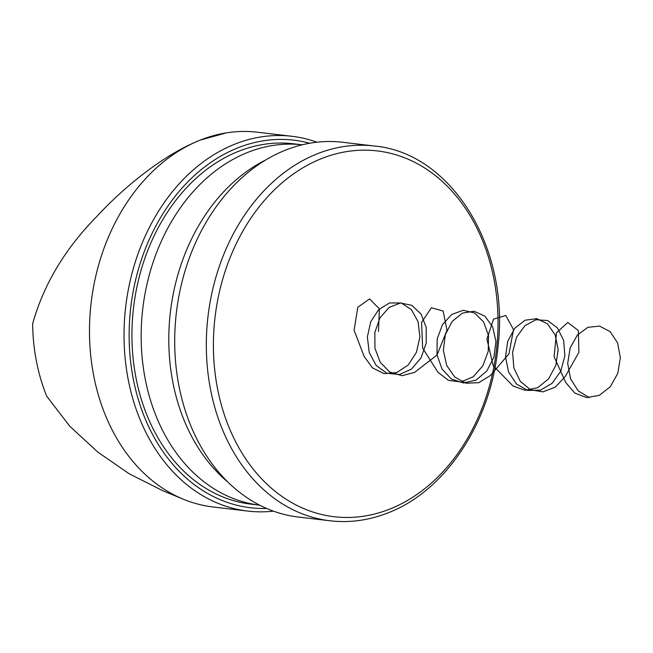 <?xml version="1.0" encoding="UTF-8"?>
<svg xmlns="http://www.w3.org/2000/svg" width="653" height="653" viewBox="0 0 653 653"><rect width="100%" height="100%" fill="white"/><g stroke="black" fill="none" stroke-linecap="round" stroke-linejoin="round"><path stroke-width="0.98" d="M291.948 136.289L257.404 132.216A188.693 145.129 96.7 0 0 226.313 132.877A188.693 145.129 96.7 0 0 200.389 140.044C165.723 153.716 126.062 184.701 96.318 216.992C64.802 249.128 43.58 284.716 32.65 323.749A168.58 129.661 96.7 0 0 36.421 361.305A168.58 129.661 96.7 0 0 46.738 396.249L69.871 426.344L97.901 452.145L129.114 473.727L162.948 490.778L183.109 499.129A188.693 145.129 96.7 0 0 213.188 506.997L247.732 511.079A188.693 145.129 -83.3 0 1 124.176 343.682A188.693 145.129 -83.3 0 1 234.933 144.117A188.693 145.129 -83.3 0 1 291.948 136.289A188.693 145.129 -83.3 0 1 316.942 142.199M309.693 143.236A185.06 142.338 96.7 0 0 237.912 147.839A185.06 142.338 96.7 0 0 129.874 353.942A185.06 142.338 96.7 0 0 266.604 508.45M226.313 132.877L200.389 140.044A188.693 145.129 96.7 0 0 89.763 319.529A188.693 145.129 96.7 0 0 183.109 499.129M273.411 511.144A188.693 145.129 -83.3 0 1 247.732 511.079M302.176 144.811A181.436 139.546 96.7 0 0 247.797 152.386A181.436 139.546 96.7 0 0 141.285 343.984A181.436 139.546 96.7 0 0 259.665 505.177L250.883 504.14A181.436 139.546 96.7 0 1 132.077 343.184A181.436 139.546 96.7 0 1 238.582 151.3A181.436 139.546 96.7 0 1 293.401 143.774L302.184 144.803M342.621 142.272A188.693 145.129 96.7 0 0 285.606 150.1A188.693 145.129 96.7 0 0 174.841 349.657A188.693 145.129 96.7 0 0 298.405 517.054L330.018 520.784A188.693 145.129 -83.3 0 1 206.462 353.387A188.693 145.129 -83.3 0 1 317.219 153.822A188.693 145.129 -83.3 0 1 374.234 146.003L342.621 142.272M493.905 278.937A184.179 141.652 -83.3 0 1 389.792 509.087A184.179 141.652 -83.3 0 1 217.539 388.698A184.179 141.652 -83.3 0 1 321.651 158.548A184.179 141.652 -83.3 0 1 493.905 278.937M227.717 481.914A181.436 139.546 -83.3 0 1 170.409 311.954A181.436 139.546 -83.3 0 1 265.698 159.993M378.479 331.52L379.369 308.804L369.508 298.911L357.795 307.326L354.081 330.23L364.154 356.481L372.504 367.9L384.062 373.63L396.738 372.602L408.215 365.019L416.426 352.318L419.912 336.924L418.091 321.741L411.423 309.661L401.236 302.976L389.555 302.951L378.675 309.612L370.749 321.709L367.37 336.956L369.247 352.498L376.136 365.402L386.821 373.238L399.375 374.536L411.504 369.067L421.03 357.877L426.221 343.078L426.205 327.488L421.063 314.06L411.872 305.343L400.444 303L389.041 307.473L379.899 317.938L374.846 332.426L374.928 348.204L380.209 362.309L389.8 372.079L401.962 375.687L414.5 372.455L437.061 354.995L446.979 330.173L443.134 311.032L431.38 307.734L421.593 322.419L422.638 348.098L437.894 372.218L448.431 380.34L460.945 381.972L473.156 376.814L482.845 365.851L488.273 351.167L488.509 335.544L483.604 321.953L474.568 312.967L463.197 310.289L451.737 314.444L442.44 324.663L437.167 339.013L436.988 354.799L442.032 369.043L451.443 379.075L463.532 383.001L476.102 380.095L486.877 370.92L493.897 357.207L495.945 341.568L492.713 326.973L484.901 316.183L474.086 311.244L462.397 313.114L452.129 321.439L445.33 334.663L443.354 350.294L446.685 365.386L454.766 377.108L466.177 383.246L478.845 382.658L490.468 375.459L508.956 353.861L513.527 329.626L505.773 315.497L493.537 319.105L486.934 339.078L493.211 365.745L513.103 386.062L525.11 390.306L537.713 387.727L548.618 378.822L555.858 365.272L558.152 349.657L555.164 334.94L547.549 323.912L536.831 318.664L525.126 320.207L514.744 328.247L507.74 341.282L505.512 356.865L508.589 372.055L516.474 383.997L527.771 390.437L540.431 390.176L552.152 383.278L560.821 371.051L564.878 355.812L563.653 340.458L557.474 327.904L547.589 320.525L535.966 319.725L524.89 325.676L516.539 337.258L512.589 352.294L513.878 367.949L520.245 381.287L530.587 389.784L543.043 391.857L555.336 387.115L565.253 376.479L578.885 352.359L578.338 330.516L567.784 322.484L556.495 332.793L554.095 356.677L565.71 382.495L574.762 393.024L586.688 397.595L599.307 395.343L610.343 386.707L617.795 373.328L620.35 357.754L617.607 342.923L610.188 331.659L599.568 326.1L587.863 327.308L577.366 335.062L570.159 347.91L567.686 363.435L570.51 378.716L578.191 390.869L589.365 397.612M330.018 520.784C349.6 523.037 368.961 520.384 388.102 512.825C445.819 490.844 491.146 421.732 498.027 346.539C509.879 248.401 451.852 152.851 374.234 146.003"/></g></svg>
